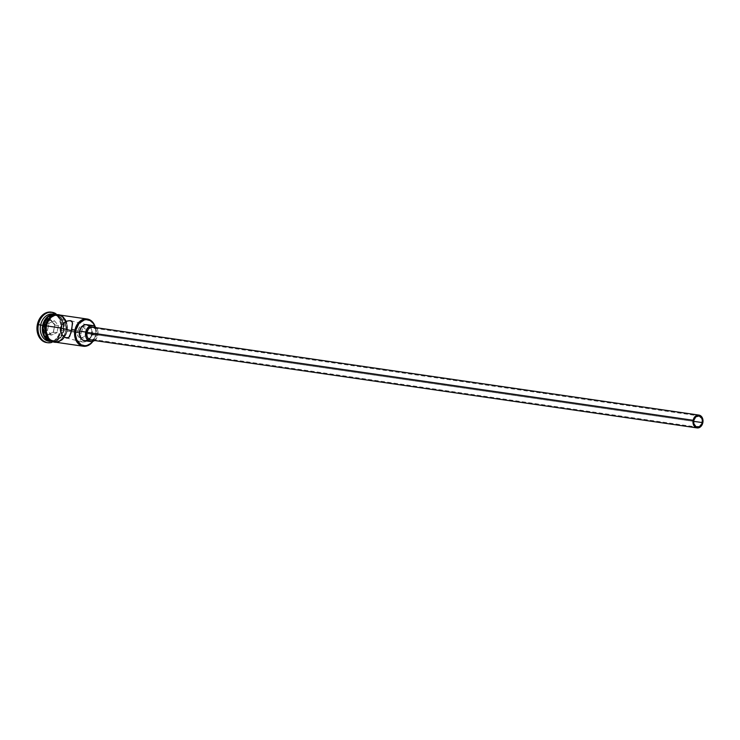 <?xml version="1.0" encoding="UTF-8"?>
<svg xmlns="http://www.w3.org/2000/svg" width="740" height="740" viewBox="0 0 740 740"><rect width="100%" height="100%" fill="white"/><g stroke="black" fill="none" stroke-linecap="round" stroke-linejoin="round"><path stroke-width="0.56" stroke-dasharray="3.7 2.78" d="M95.525 335.239A13.755 10.601 98.3 0 0 95.081 326.442A13.755 10.601 -81.7 0 1 95.525 335.239L86.302 333.24L693.62 421.328L86.302 333.24L85.942 334.323L86.302 333.24L92.361 334.776L92.519 332.982L90.844 328.079L88.578 325.748L86.117 324.647L84.212 325.119L82.418 328.227L80.531 336.534L80.864 341.149L82.492 342.046L86.765 341.223L90.872 338.023L92.361 334.776L95.525 335.239A13.755 10.601 -81.7 0 1 92.916 341.362A13.755 10.601 98.3 0 0 95.525 335.239L95.525 335.239M94.85 326.285A13.107 10.101 -81.7 0 1 95.451 335.174L95.728 330.077L94.85 326.285M85.341 335.294L85.942 334.323L85.341 335.294M83.639 336.765L84.554 336.108L83.639 336.765M81.594 337.532L82.63 337.236L81.594 337.532M79.633 337.523L78.292 336.7L77.654 335.248L77.83 331.095L693.75 420.431L77.83 331.095L77.894 336.043L78.866 337.2L80.567 337.634M94.84 328.199L96.524 331.085L96.607 334.804L702.834 422.725L96.607 334.804A6.475 4.986 98.3 0 0 92.694 327.173M92.925 325.572A8.094 6.235 -81.7 0 1 97.819 335.109L91.695 334.221A8.094 6.235 98.3 0 0 90.668 327.404A8.094 6.235 98.3 0 0 86.802 324.684M63.649 338.125L66.951 331.095L81.132 333.148L71.521 330.715L81.132 333.148L80.493 340.317L82.492 342.046L85.239 341.778L88.273 340.409L91.797 336.478L92.519 332.982L91.705 329.559L89.771 326.784L86.117 324.647L84.212 325.119L83.213 326.377L81.132 333.148L66.951 331.095A13.755 10.601 98.3 0 0 58.627 314.87M77.83 331.095L71.771 329.559L77.83 331.095L79.291 327.394L80.419 326.497L81.937 326.451L85.276 328.921L86.247 330.974L86.302 333.24L86.247 330.974L85.276 328.921L81.937 326.451L79.541 327.108L77.83 331.095M48.96 341.26A13.755 10.601 98.3 0 0 60.763 332.029A13.755 10.601 98.3 0 0 61.235 330.262L63.27 330.558L61.235 330.262A13.755 10.601 98.3 0 0 61.559 325.378A13.755 10.601 98.3 0 0 53.9 314.25A13.755 10.601 -81.7 0 1 54.954 314.343A13.755 10.601 -81.7 0 1 63.27 330.558L63.159 330.466A12.784 9.851 -81.7 0 1 61.836 334.304A12.784 9.851 -81.7 0 1 50.847 340.502A12.784 9.851 -81.7 0 1 44.021 325.618L45.751 321.021L48.673 317.488L52.346 315.573L56.203 315.545L59.663 317.423L62.206 320.92L63.483 327.977L62.465 332.852L60.097 336.996L56.74 339.771L52.901 340.77L50.977 340.539L47.517 338.652L44.983 335.164L43.752 330.586L44.021 325.618L43.29 325.471L44.021 325.618A12.784 9.851 -81.7 0 1 54.501 315.314A12.784 9.851 -81.7 0 1 63.094 323.5A12.784 9.851 -81.7 0 1 63.159 330.466L63.27 330.558A13.755 10.601 98.3 0 0 53.881 314.26A13.755 10.601 -81.7 0 1 61.559 325.378A13.755 10.601 -81.7 0 1 61.235 330.262L61.42 330.419A15.374 11.84 98.3 0 0 56 313.797A15.374 11.84 -81.7 0 1 61.42 330.419L60.412 330.271A15.374 11.84 98.3 0 0 60.412 330.234A15.374 11.84 98.3 0 0 60.809 326.978A15.374 11.84 98.3 0 0 51.615 312.234M44.927 325.665L45.334 325.73A13.755 10.601 -81.7 0 1 57.609 314.722A13.755 10.601 -81.7 0 1 58.118 314.815A13.755 10.601 -81.7 0 1 65.388 321.854A13.755 10.601 -81.7 0 1 65.925 330.947L63.89 330.651A13.755 10.601 98.3 0 0 63.76 322.927A13.755 10.601 98.3 0 0 57.073 314.796A13.755 10.601 98.3 0 0 55.565 314.426A13.755 10.601 98.3 0 0 53.511 314.389L58.358 315.36L61.642 318.311L63.714 322.742L63.89 330.651L65.925 330.947A13.755 10.601 -81.7 0 1 54.168 342A13.755 10.601 -81.7 0 1 53.659 341.945A13.755 10.601 -81.7 0 1 45.334 325.73L44.927 325.665M51.152 312.16L56.203 314.593L59.256 318.792L60.726 324.305L60.403 330.271L58.321 335.803L54.816 340.039L50.403 342.352L46.75 342.574M60.236 315.111A13.912 10.721 -81.7 0 1 67.072 331.122A13.912 10.721 -81.7 0 1 56.296 342.324M52.79 341.936L56.989 341.908L60.985 339.817L64.167 335.979L66.045 330.974A13.912 10.721 98.3 0 0 58.479 314.731A13.912 10.721 98.3 0 0 45.214 325.702A13.912 10.721 98.3 0 0 52.79 341.936A13.912 10.721 98.3 0 0 66.045 330.974L65.869 322.973L63.779 318.496L62.243 316.776L58.479 314.731L54.27 314.759M92.306 341.871L95.451 335.174A13.107 10.101 -81.7 0 1 92.648 341.445M89.484 325.97L91.594 329.568L91.695 334.221L90.604 337.135L87.625 340.113M86.081 324.629L87.292 324.777M47.258 335.211L53.28 332.602L54.927 324.749L50.533 319.504L44.511 322.113L42.865 329.966L47.258 335.211L42.865 329.966L44.511 322.113L48.997 323.195L54.464 320.827L50.792 320.3L45.325 322.659L43.836 329.781L47.508 330.318L48.997 323.195L45.325 322.659L43.836 329.781L47.813 334.545L51.495 335.072L47.508 330.318L42.865 329.966L43.836 329.781L47.813 334.545L53.28 332.177L56.962 332.704L51.495 335.072L47.813 334.545L47.258 335.211L53.28 332.177L54.769 325.054L58.451 325.582L56.962 332.704L53.28 332.177L47.258 335.211M46.694 342.574A15.374 11.84 98.3 0 0 60.403 330.271L61.42 330.419A15.374 11.84 -81.7 0 1 51.856 342.38A15.374 11.84 98.3 0 0 61.42 330.419L61.235 330.262A13.755 10.601 -81.7 0 1 60.763 332.029A13.755 10.601 -81.7 0 1 49.969 341.344A13.755 10.601 98.3 0 0 63.27 330.558A13.755 10.601 -81.7 0 1 51.005 341.556A13.755 10.601 -81.7 0 1 49.959 341.334M48.831 340.714L52.845 341.732L56.971 340.668L58.886 339.392L62.031 335.59L63.89 330.651A13.755 10.601 98.3 0 1 62.345 335.017A13.755 10.601 98.3 0 1 53.169 341.723A13.755 10.601 98.3 0 1 51.615 341.649L53.659 341.945M49.636 341.103A13.755 10.601 98.3 0 0 51.615 341.649M44.863 328.403L44.918 331.104M49.025 339.891L50.81 341.159M47.101 320.697L45.214 325.702M65.925 330.947L64.066 335.886L60.93 339.688L59.015 340.964L54.89 342.028L50.866 341.011L47.582 338.069L45.51 333.638L44.992 328.403L46.084 323.158L48.636 318.7L52.244 315.712L54.288 314.916L58.442 314.889L62.169 316.914L64.898 320.67L66.221 325.6L65.925 330.947M59.496 314.879L63.261 316.924L66.026 320.735L67.358 325.72L67.072 331.122L65.185 336.127L62.012 339.965L60.079 341.26L55.898 342.343M55.907 342.176L57.998 341.899M54.677 342.093A13.755 10.601 98.3 0 0 66.951 331.095L67.238 325.748L65.916 320.818M61.42 315.804L58.673 314.879M81.511 341.732L82.492 342.046M87.32 325.008L86.117 324.647M84.48 340.696A8.094 6.235 98.3 0 0 91.695 334.221L97.819 335.109A8.094 6.235 -81.7 0 1 94.535 340.52M93.749 341.001L96.727 338.023L97.819 335.109L97.717 330.456L96.394 327.709M90.835 339.984A6.475 4.986 98.3 0 0 96.607 334.804L95.053 338.115L92.398 339.891M92.112 327.136L93.083 327.246M81.937 326.451L81.123 326.349M54.464 320.827L58.451 325.582L54.769 325.054L50.792 320.3L54.464 320.827L58.451 325.582L56.962 332.704L51.495 335.072L47.508 330.318L48.997 323.195L54.464 320.827M45.325 322.659L44.511 322.113L50.533 319.504L50.792 320.3L45.325 322.659M50.792 320.3L54.769 325.054L50.792 320.3M54.769 325.054L53.28 332.602L54.769 325.054M79.975 337.588L697.182 427.11M82.131 341.973L66.406 337.986M55.565 314.426L57.609 314.722M54.039 314.204L54.954 314.343M58.247 342.611L67.349 331.215L62.197 315.388M50.089 341.427L51.005 341.556M70.772 320.735L86.145 324.629M81.603 326.377L698.801 415.899"/><path stroke-width="1.11" d="M74.934 330.022L75.832 330.207A13.107 10.101 -81.7 0 1 84.767 319.81A13.107 10.101 -81.7 0 1 94.85 326.285L93.314 323.417L90.178 320.605L86.349 319.634L84.36 319.902L78.967 323.5L75.832 330.207L75.554 335.294L76.812 339.993L81.095 344.766L84.924 345.737L86.922 345.478L90.678 343.499L92.648 341.445A13.107 10.101 -81.7 0 1 80.429 344.359A13.107 10.101 -81.7 0 1 75.832 330.207L74.934 330.022A13.755 10.601 -81.7 0 1 87.2 319.023A13.755 10.601 -81.7 0 1 95.081 326.442A13.755 10.601 98.3 0 0 84.545 319.07A13.755 10.601 98.3 0 0 74.934 330.022L71.771 329.559L69.69 336.339L68.7 337.597L66.785 338.069L64.334 336.959L62.058 334.637L60.384 329.716L60.541 327.931L71.521 330.715L60.541 327.931L62.04 324.684L64.63 322.298L67.682 320.929L70.43 320.67L72.409 322.39L71.771 329.559L74.934 330.022A13.755 10.601 98.3 0 0 79.966 345.007A13.755 10.601 98.3 0 0 92.916 341.362A13.755 10.601 -81.7 0 1 83.259 346.237A13.755 10.601 -81.7 0 1 74.934 330.022M702.232 422.577A5.661 4.366 -81.7 0 1 697.182 427.11A5.661 4.366 -81.7 0 1 693.75 420.431L695.813 416.833L699.143 415.963L701.807 418.35L702.352 420.375L701.927 423.632L699.383 426.703L696.026 426.721L693.824 423.687L693.75 420.431A5.661 4.366 -81.7 0 1 698.801 415.899A5.661 4.366 -81.7 0 1 702.232 422.577L693.62 421.328L702.232 422.577M698.921 415.094L92.694 327.173A6.475 4.986 98.3 0 0 86.913 332.353L693.149 420.274A6.475 4.986 -81.7 0 1 698.921 415.094A6.475 4.986 -81.7 0 1 702.834 422.725A6.475 4.986 -81.7 0 1 697.062 427.905A6.475 4.986 -81.7 0 1 693.149 420.274L86.913 332.353L88.467 329.041L90.169 327.635L93.083 327.246L94.84 328.199M87.625 340.113L85.202 340.742L82.834 340.141L80.9 338.411L79.689 335.803L79.578 331.15L85.71 332.038A8.094 6.235 -81.7 0 1 92.925 325.572L86.802 324.684A8.094 6.235 98.3 0 0 79.578 331.15L81.52 327.015L83.648 325.258L86.081 324.629L89.484 325.97M66.785 338.069L64.334 336.959L62.058 334.637L60.615 331.483L60.541 327.931L46.361 325.878L60.541 327.931L62.04 324.684L64.63 322.298L67.682 320.929L70.43 320.67L72.048 321.567L72.557 323.445L70.948 332.991L68.7 337.597L65.583 337.699M42.689 325.341L43.29 325.471L42.689 325.341A13.755 10.601 -81.7 0 1 53.881 314.26A13.755 10.601 98.3 0 0 42.689 325.341L40.645 325.045A13.755 10.601 -81.7 0 1 53.9 314.25A13.755 10.601 98.3 0 0 52.91 314.047A13.755 10.601 98.3 0 0 40.645 325.045L42.689 325.341A13.755 10.601 98.3 0 0 49.959 341.334A13.755 10.601 -81.7 0 1 42.689 325.341M51.615 312.234A15.374 11.84 98.3 0 0 51.106 312.151A15.374 11.84 98.3 0 0 37.389 324.444L38.415 324.592A15.374 11.84 -81.7 0 1 52.124 312.299A15.374 11.84 -81.7 0 1 56 313.797A15.374 11.84 98.3 0 0 38.415 324.592L40.645 325.045A13.755 10.601 98.3 0 0 48.96 341.26L50.089 341.427M87.2 319.023L58.627 314.87A13.755 10.601 98.3 0 0 46.361 325.878L46.065 331.215L48.599 338.217L51.893 341.159L55.907 342.176M54.335 314.343L52.244 314.62L48.294 316.692L45.159 320.485L43.299 325.433L44.927 325.665L43.299 325.433L42.948 328.107L44.326 335.701L47.055 339.466L49.636 341.103A13.755 10.601 98.3 0 1 43.299 325.433A13.755 10.601 98.3 0 1 53.511 314.389M60.245 315.111L55.297 314.907L51.301 316.998L48.119 320.846L46.241 325.85L46.416 333.851L48.507 338.328L51.837 341.307L56.296 342.324A13.912 10.721 -81.7 0 1 46.241 325.85L44.937 325.609L46.241 325.85A13.912 10.721 -81.7 0 1 60.236 315.111M46.75 342.574L41.597 340.123L38.545 335.923L37.065 330.419L37.389 324.444L39.47 318.912L42.985 314.676L47.397 312.363L52.031 312.336M37.389 324.444A15.374 11.84 98.3 0 0 46.694 342.574L47.712 342.722A15.374 11.84 -81.7 0 1 38.415 324.592L37.389 324.444M49.969 341.344A13.755 10.601 -81.7 0 1 40.645 325.045L38.415 324.592A15.374 11.84 98.3 0 0 51.856 342.38A15.374 11.84 -81.7 0 1 47.712 342.722M45.214 325.702L44.863 328.403M44.918 331.104L46.259 336.089L49.025 339.891M50.81 341.159L52.79 341.936M54.27 314.759L50.274 316.85L47.101 320.697M57.998 341.899L61.947 339.836L63.649 338.125M65.916 320.818L63.187 317.062L61.42 315.804M59.459 315.036L55.306 315.064L51.356 317.136L48.22 320.929L46.361 325.878A13.755 10.601 98.3 0 0 54.677 342.093L83.259 346.237M70.43 320.67L71.401 320.984M79.578 331.15A8.094 6.235 98.3 0 0 84.48 340.696L90.604 341.584A8.094 6.235 -81.7 0 1 85.71 332.038L79.578 331.15M94.535 340.52A8.094 6.235 -81.7 0 1 90.604 341.584M96.496 327.857L93.416 325.665L89.771 326.146L86.802 329.134L85.498 333.611L86.312 338.088L87.921 340.298L91.325 341.63L94.877 340.252M92.398 339.891L90.437 339.901L87.968 338.152L86.996 336.071L86.913 332.353A6.475 4.986 98.3 0 0 90.835 339.984L697.062 427.905M693.149 420.274L693.63 425.111L695.748 427.47L697.644 427.942L699.587 427.443L701.964 425.056L702.972 420.218L702.352 417.897L700.234 415.538L698.338 415.057L696.396 415.556L694.018 417.952L693.149 420.274M52.91 314.047L54.039 314.204M51.106 312.151L52.124 312.299M62.197 315.388L51.763 315.24L44.937 325.609L47.554 339.022L58.247 342.611"/></g></svg>
